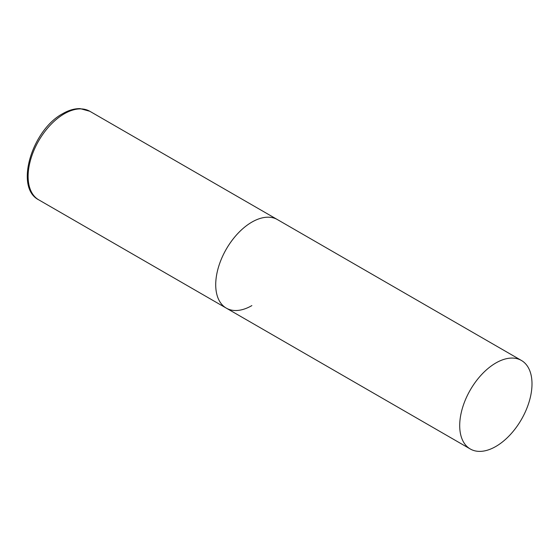 <?xml version="1.0" encoding="UTF-8"?>
<svg xmlns="http://www.w3.org/2000/svg" width="560" height="560" viewBox="0 0 560 560"><rect width="100%" height="100%" fill="white"/><g stroke="black" fill="none" stroke-linecap="round" stroke-linejoin="round"><path stroke-width="0.84" d="M251.86 305.599A51.121 29.512 -60 0 1 226.303 308.133A51.121 29.512 -60 0 1 218.47 267.169A51.121 29.512 -60 0 1 251.86 222.124A51.121 29.512 -60 0 1 277.424 219.59A51.121 29.512 120 0 0 238.028 233.282A51.121 29.512 120 0 0 215.719 284.732A51.121 29.512 120 0 0 226.303 308.133L38.703 199.822A51.121 29.512 -60 0 1 30.87 158.858A51.121 29.512 -60 0 1 64.26 113.813A51.121 29.512 -60 0 1 89.824 111.279L80.136 108.626C74.515 108.521 68.712 110.201 62.727 113.659C32.193 129.752 14.252 187.495 38.703 199.822M532 383.859A51.121 29.512 120 0 0 521.416 360.458A51.121 29.512 120 0 0 482.02 374.15A51.121 29.512 120 0 0 459.704 425.593A51.121 29.512 120 0 0 470.295 448.994A51.121 29.512 120 0 0 509.684 435.302A51.121 29.512 120 0 0 532 383.859M521.416 360.458L89.824 111.279M226.303 308.133L470.295 448.994"/></g></svg>
